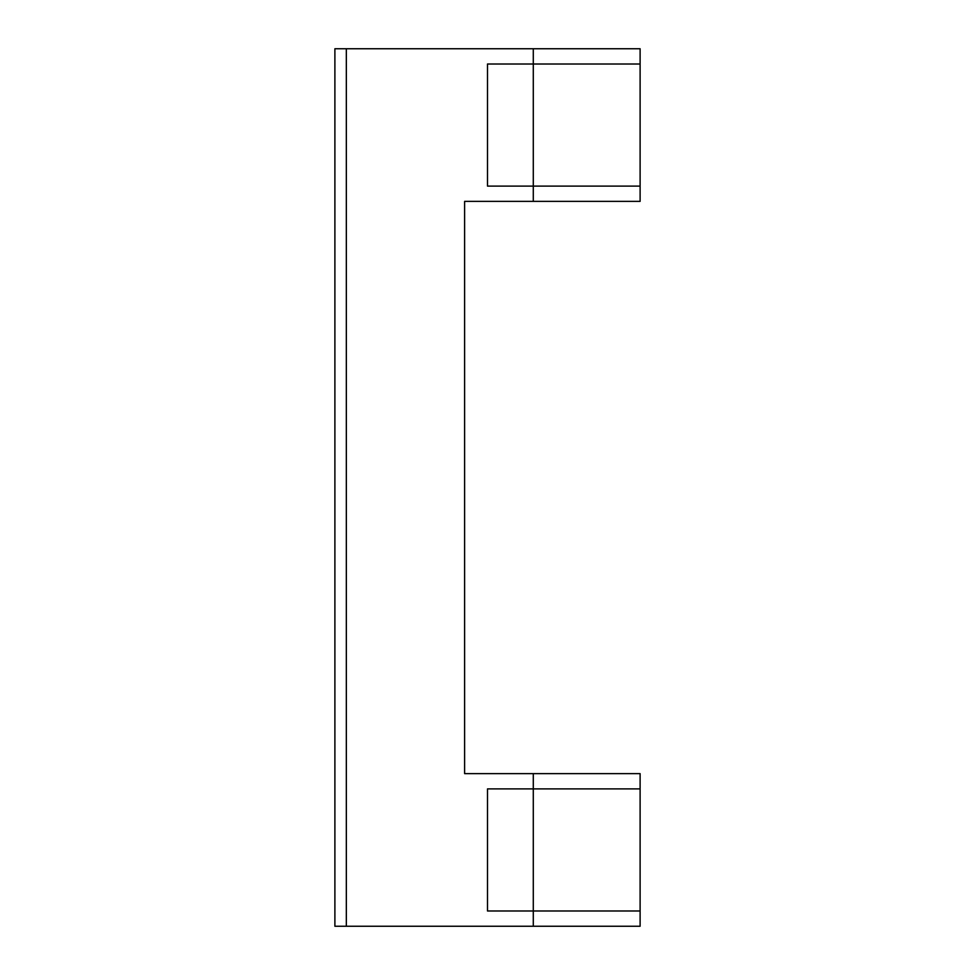<?xml version="1.0" encoding="UTF-8"?>
<svg xmlns="http://www.w3.org/2000/svg" width="975" height="975" viewBox="0 0 975 975"><rect width="100%" height="100%" fill="white"/><g stroke="black" fill="none" stroke-linecap="round" stroke-linejoin="round"><path stroke-width="1.46" d="M533.288 201.362L533.288 186.103L640.112 186.103L640.112 64.009L533.288 64.009L533.288 48.75L640.112 48.75L640.112 64.009L487.5 64.009L487.5 186.103L640.112 186.103L640.112 201.362L464.612 201.362L464.612 773.638L640.112 773.638L640.112 788.897L487.5 788.897L487.5 910.991L640.112 910.991L640.112 926.25L334.888 926.25L334.888 48.75L346.332 48.75L346.332 926.25M533.288 926.25L533.288 788.897L640.112 788.897L640.112 910.991L487.5 910.991L487.5 788.897L533.288 788.897L533.288 773.638M533.288 48.75L346.332 48.75M533.288 186.103L487.5 186.103L487.5 64.009L533.288 64.009L533.288 186.103"/></g></svg>

